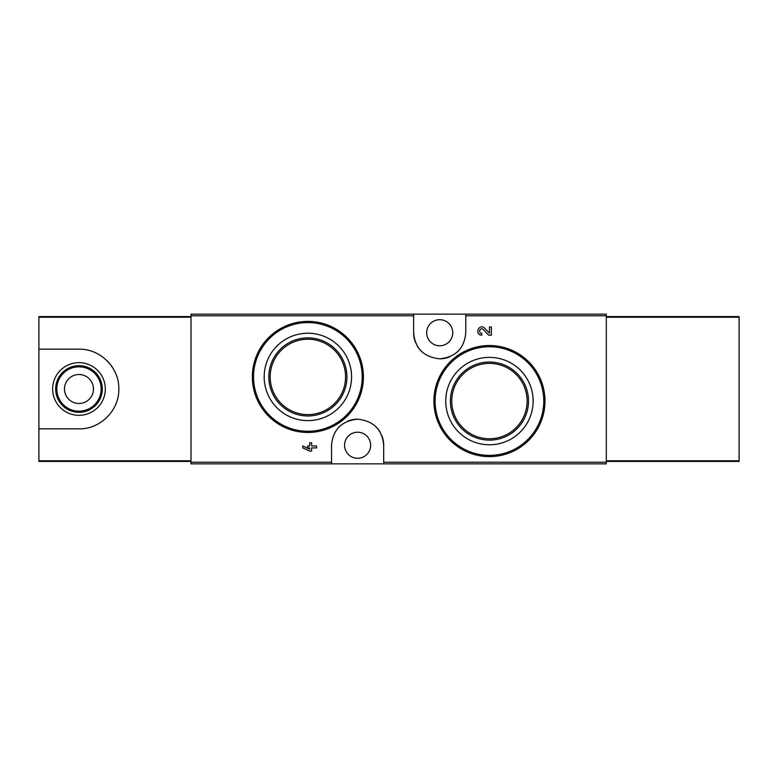 <?xml version="1.0" encoding="UTF-8"?>
<svg xmlns="http://www.w3.org/2000/svg" width="778" height="778" viewBox="0 0 778 778"><rect width="100%" height="100%" fill="white"/><g stroke="black" fill="none" stroke-linecap="round" stroke-linejoin="round"><path stroke-width="1.17" d="M383.69 463.853L606.305 463.853L606.305 314.147L191.009 314.147L191.009 463.853L383.69 463.853L383.69 445.259C382.28 429.602 373.596 420.917 357.637 419.177C341.668 420.859 332.965 429.553 331.535 445.259L331.535 463.853M528.816 361.916L510.825 349.818M483.333 329.532L488.71 335.182L483.333 329.532C480.347 326.643 477.585 333.12 481.738 333.256L481.738 335.182C473.948 334.919 479.122 322.782 484.733 328.209L489.45 333.159L489.45 326.925L491.375 326.925L491.375 335.182L488.71 335.182M309.683 449.149L302.807 445.989L302.807 447.914L309.683 451.075L311.608 451.075L311.608 447.914L316.568 447.914L316.568 445.989L311.608 445.989L311.608 442.818L309.683 442.818L309.683 445.989L307.621 445.989L307.621 447.914L309.683 447.914L309.683 449.149L302.807 445.989M347.105 337.623L329.22 325.661M413.624 314.147L413.624 332.741C415.034 348.398 423.718 357.083 439.677 358.823C455.655 357.141 464.349 348.447 465.779 332.741L465.779 314.147M489.44 357.374A43.694 43.694 0 0 1 527.28 422.921A43.694 43.694 0 0 1 451.6 422.921A43.694 43.694 0 0 1 489.44 357.374M489.44 345.539A55.53 55.53 0 0 1 537.54 428.843A55.53 55.53 0 0 1 441.35 428.843A55.53 55.53 0 0 1 489.44 345.539A55.53 55.53 0 0 1 537.54 428.843A55.53 55.53 0 0 1 441.35 428.843A55.53 55.53 0 0 1 489.44 345.539M489.44 362.023A39.046 39.046 0 0 1 523.263 420.597A39.046 39.046 0 0 1 455.626 420.597A39.046 39.046 0 0 1 489.44 362.023M489.44 363.384A37.684 37.684 0 0 1 522.077 419.916A37.684 37.684 0 0 1 456.803 419.916A37.684 37.684 0 0 1 489.44 363.384M307.874 333.227A43.694 43.694 0 0 1 345.714 398.774A43.694 43.694 0 0 1 270.034 398.774A43.694 43.694 0 0 1 307.874 333.227M307.874 321.392A55.53 55.53 0 0 1 355.964 404.696A55.53 55.53 0 0 1 259.784 404.696A55.53 55.53 0 0 1 307.874 321.392A55.53 55.53 0 0 1 355.964 404.696A55.53 55.53 0 0 1 259.784 404.696A55.53 55.53 0 0 1 307.874 321.392M307.874 337.876A39.046 39.046 0 0 1 341.688 396.449A39.046 39.046 0 0 1 274.06 396.449A39.046 39.046 0 0 1 307.874 337.876M307.874 339.237A37.684 37.684 0 0 1 340.511 395.769A37.684 37.684 0 0 1 275.237 395.769A37.684 37.684 0 0 1 307.874 339.237M383.69 445.259A26.073 26.073 0 0 0 381.765 435.417M380.238 432.296A26.073 26.073 0 0 0 376.173 426.947M357.637 419.177A26.073 26.073 0 0 0 347.562 421.199M340.852 425.274A26.073 26.073 0 0 0 339.062 426.928M357.608 432.218A13.041 13.041 0 0 1 368.898 451.775A13.041 13.041 0 0 1 346.317 451.775A13.041 13.041 0 0 1 357.608 432.218M413.624 332.741A26.073 26.073 0 0 0 415.559 342.583M417.076 345.704A26.073 26.073 0 0 0 421.141 351.053M439.677 358.823A26.073 26.073 0 0 0 449.752 356.801M456.462 352.726A26.073 26.073 0 0 0 458.252 351.072M439.706 319.7A13.041 13.041 0 0 1 450.997 339.266A13.041 13.041 0 0 1 428.415 339.266A13.041 13.041 0 0 1 439.706 319.7M191.009 316.568L38.9 316.568L38.9 349.157L78.977 349.157C100.391 348.758 119.316 367.634 118.82 389.019C119.316 410.376 100.284 429.349 78.977 428.843L38.9 428.843L38.9 461.432L191.009 461.432M38.9 317.22L191.009 317.22L191.009 460.78L38.9 460.78M38.9 349.157L38.9 428.843M107.169 360.846A39.843 39.843 0 0 1 115.786 373.751M115.766 404.288A39.843 39.843 0 0 1 115.28 405.406M107.131 417.193A39.843 39.843 0 0 1 106.547 417.767M97.133 424.457A39.843 39.843 0 0 1 94.235 425.799M78.977 362.655A26.345 26.345 0 0 1 101.792 402.168A26.345 26.345 0 0 1 56.172 402.168A26.345 26.345 0 0 1 78.977 362.655M78.977 365.689A23.311 23.311 0 0 1 99.176 400.66A23.311 23.311 0 0 1 58.788 400.66A23.311 23.311 0 0 1 78.977 365.689M78.977 366.837A22.163 22.163 0 0 1 98.174 400.087A22.163 22.163 0 0 1 59.789 400.087A22.163 22.163 0 0 1 78.977 366.837M78.977 374.51A14.49 14.49 0 0 1 91.522 396.245A14.49 14.49 0 0 1 66.431 396.245A14.49 14.49 0 0 1 78.977 374.51M606.305 461.432L739.1 461.432L739.1 316.568L606.305 316.568M739.1 460.78L606.305 460.78L606.305 317.22L739.1 317.22M413.624 315.78L191.009 315.78M331.535 462.22L191.009 462.22M606.305 462.22L383.69 462.22M606.305 315.78L465.779 315.78M489.44 346.745A54.324 54.324 0 0 1 536.489 428.231A54.324 54.324 0 0 1 442.39 428.231A54.324 54.324 0 0 1 489.44 346.745M307.874 322.598A54.324 54.324 0 0 1 354.924 404.093A54.324 54.324 0 0 1 260.825 404.093A54.324 54.324 0 0 1 307.874 322.598"/></g></svg>
